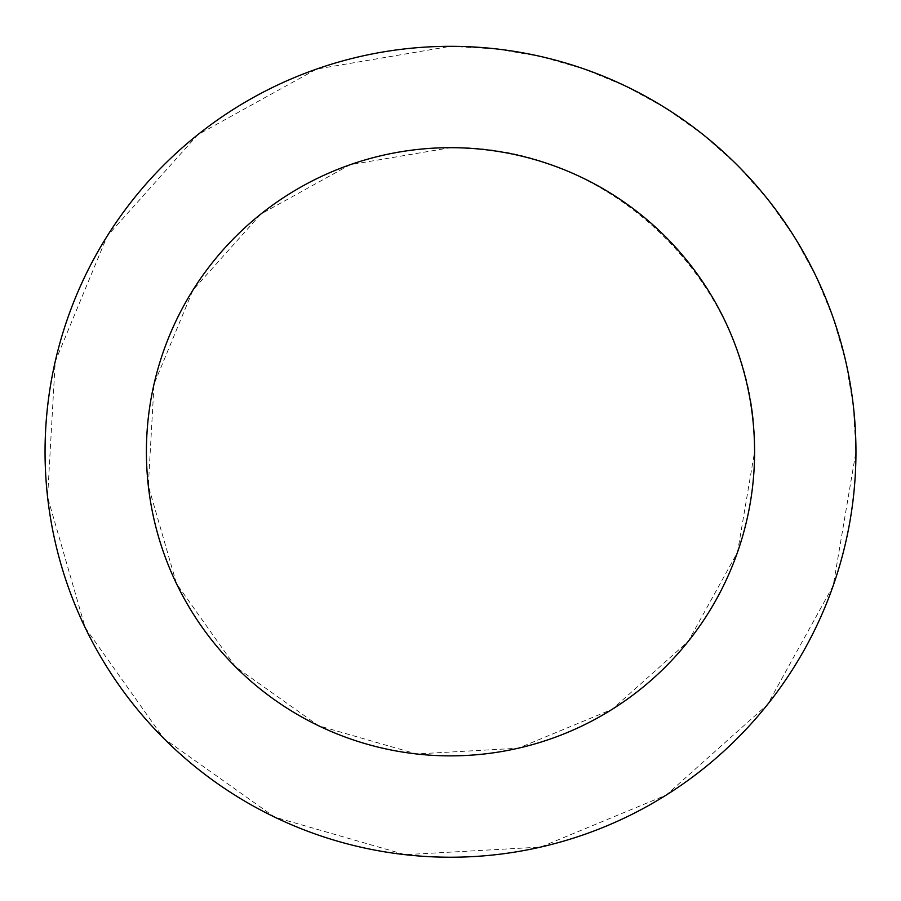 <?xml version="1.0" encoding="UTF-8"?>
<svg xmlns="http://www.w3.org/2000/svg" width="901" height="901" viewBox="0 0 901 901"><rect width="100%" height="100%" fill="white"/><g stroke="black" fill="none" stroke-linecap="round" stroke-linejoin="round"><path stroke-width="0.68" stroke-dasharray="4.5 3.38" d="M450.5 147.685C613.04 144.284 758 289.232 754.587 451.773L737.525 552.212L688.24 641.366L612.286 709.256L518.165 748.235L416.453 753.946L318.56 725.744L235.476 666.796L176.528 583.713L148.327 485.819L154.037 384.108L193.017 289.987L260.907 214.033L350.061 164.748L450.5 147.685M450.5 46.323L495.899 48.879L540.724 56.493L584.411 69.073L626.42 86.473L666.211 108.469L703.298 134.778L737.198 165.074L767.494 198.986L793.804 236.062L815.799 275.852L833.2 317.862L845.78 361.549L853.405 406.374L855.95 451.773L833.2 585.684L767.494 704.571L666.211 795.076L540.724 847.064L405.101 854.677L274.58 817.072L163.802 738.471L85.201 627.693L47.595 497.172L55.22 361.549L107.196 236.062L197.702 134.778L316.589 69.073L450.5 46.323"/><path stroke-width="1.35" d="M754.587 451.773A304.087 304.087 0 0 0 298.456 188.422A304.087 304.087 0 0 0 298.456 715.124A304.087 304.087 0 0 0 754.587 451.773M855.95 451.773A405.45 405.45 0 0 0 247.775 100.642A405.45 405.45 0 0 0 247.775 802.904A405.45 405.45 0 0 0 855.95 451.773"/></g></svg>
